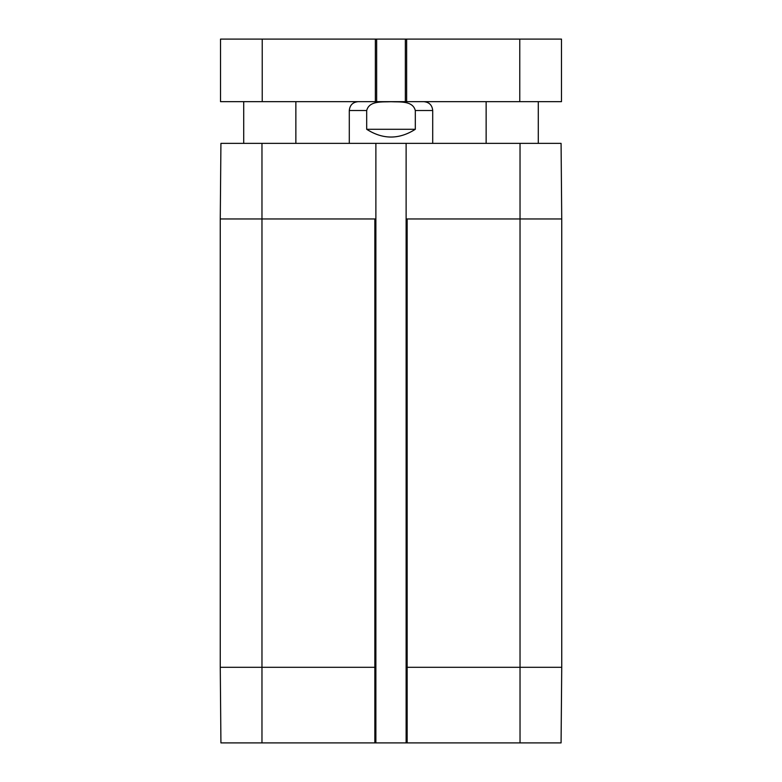 <?xml version="1.0" encoding="UTF-8"?>
<svg xmlns="http://www.w3.org/2000/svg" width="782" height="782" viewBox="0 0 782 782"><rect width="100%" height="100%" fill="white"/><g stroke="black" fill="none" stroke-linecap="round" stroke-linejoin="round"><path stroke-width="1.17" d="M405.34 101.66L561.476 101.66L561.476 39.1L220.524 39.1L220.524 101.66L405.34 101.66L405.34 39.1M376.66 101.66L376.66 39.1M561.476 101.66L561.476 39.1L561.476 101.66M415.31 129.294C399.103 139.626 382.897 139.626 366.69 129.294L366.69 110.526C369.27 100.389 382.779 102.168 391 101.719C399.221 102.168 412.73 100.389 415.31 110.526L415.31 129.294L366.69 129.294M423.844 101.66C429.23 102.188 432.182 105.14 432.71 110.526L432.71 143.37M561.74 667.31L406.122 667.31L406.122 742.9L561.075 742.9L561.74 667.31L561.74 218.96L561.075 143.37L406.122 143.37L406.122 218.96L520.03 218.96L520.03 143.37M406.122 742.9L375.878 742.9L375.878 143.37L220.925 143.37L220.26 218.96L220.26 667.31L220.925 742.9L375.878 742.9M375.878 143.37L406.122 143.37M375.878 218.96L261.97 218.96L261.97 143.37M406.122 667.31L406.122 218.96M375.36 101.66L375.36 39.1M262.234 101.66L262.234 39.1M519.766 101.66L519.766 39.1M406.64 101.66L406.64 39.1M366.69 110.526L349.29 110.526L349.29 143.37M432.71 110.526L415.31 110.526M561.74 218.96L520.03 218.96L520.03 742.9M375.878 667.31L261.97 667.31L261.97 218.96L220.26 218.96M407.158 742.9L407.158 218.96M374.842 742.9L374.842 218.96M261.97 742.9L261.97 667.31L220.26 667.31M295.86 143.37L295.86 101.66M243.72 143.37L243.72 101.66M538.28 143.37L538.28 101.66M486.14 143.37L486.14 101.66M349.29 110.526C349.818 105.14 352.77 102.188 358.156 101.66"/></g></svg>
